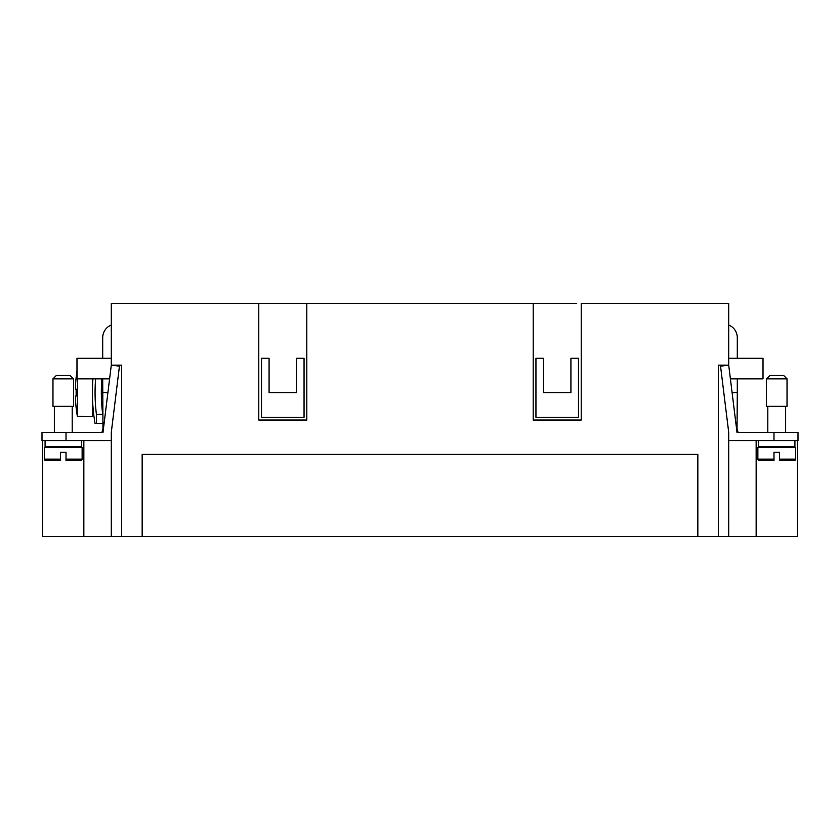 <?xml version="1.0" encoding="UTF-8"?>
<svg xmlns="http://www.w3.org/2000/svg" width="840" height="840" viewBox="0 0 840 840"><rect width="100%" height="100%" fill="white"/><g stroke="black" fill="none" stroke-linecap="round" stroke-linejoin="round"><path stroke-width="1.26" d="M101.336 423.465L102.711 423.465L101.336 423.465M92.411 378.872L92.411 416.608L83.507 416.608M76.986 371.154A137.161 137.161 0 0 0 75.348 389.161L76.177 389.161A136.332 136.332 0 0 0 76.177 396.029L75.348 396.029A137.161 137.161 0 0 0 77.374 416.356L77.374 378.872M77.374 416.356L83.507 416.356M101.882 378.872A171.36 171.36 0 0 0 102.711 414.288L96.401 414.288L96.401 423.465L95.067 423.465A180.285 180.285 0 0 1 92.936 378.872M96.401 414.288A177.629 177.629 0 0 1 95.603 378.872M728.711 324.996A13.724 13.724 0 0 1 737.289 337.712L737.289 358.292M776.738 378.872L766.448 378.872L769.871 375.438L783.594 375.438L787.028 378.872L776.738 378.872M787.028 378.872L787.028 406.319L766.448 406.319L766.448 378.872M794.913 440.612L794.913 446.786L758.552 446.786L758.552 440.612L797.318 440.612L797.318 536.655L718.421 536.655L718.421 365.148L728.711 365.148L720.542 366.167L728.711 432.38L728.711 440.612L728.711 432.38M773.986 459.134L773.986 460.509L773.986 459.134L757.869 459.134A1.376 1.376 0 0 0 759.245 460.509L773.986 460.509L773.986 452.277L779.478 452.277L779.478 460.509L779.478 459.134L779.478 460.509L794.231 460.509A1.376 1.376 0 0 0 795.596 459.134L779.478 459.134M795.596 459.134L795.596 447.479L757.869 447.479L757.869 459.134M102.711 358.292L102.711 337.712A13.724 13.724 0 0 1 111.29 324.996M52.973 378.872L73.552 378.872L73.552 406.319L52.973 406.319L52.973 378.872L56.406 375.438L70.13 375.438L73.552 378.872M83.843 440.612L83.843 536.655L42.682 536.655L42.682 440.612L45.087 440.612L45.087 446.786L81.448 446.786L81.448 440.612L111.29 440.612L111.29 432.38L119.459 366.167L111.29 365.148L121.58 365.148L121.58 536.655L111.29 536.655L111.29 432.38M45.087 440.612L81.448 440.612M66.013 460.509L80.755 460.509A1.376 1.376 0 0 0 82.131 459.134L82.131 447.479L44.404 447.479L44.404 459.134A1.376 1.376 0 0 0 45.77 460.509L60.522 460.509L60.522 452.277L66.013 452.277L66.013 460.509L66.013 459.134L82.131 459.134M51.261 460.509L45.77 460.509M334.498 303.408L330.005 303.408M377.034 303.408L372.54 303.408M589.67 303.408L584.924 303.408M632.205 303.408L626.367 303.408M575.977 303.408L571.484 303.408M521.094 303.408L516.611 303.408M339.832 303.408L334.498 303.345M249.428 303.408L242.078 303.345M291.963 303.408L287.469 303.408M504.599 303.408L499.863 303.408M547.134 303.408L542.388 303.408M466.211 303.408L463.575 303.408M463.901 303.345L461.727 303.345M411.264 303.408L406.728 303.345M356.381 303.408L351.844 303.345M301.497 303.408L291.963 303.345M212.279 303.408L202.409 303.408M197.19 303.408L192.633 303.408M254.762 303.408L249.428 303.345M306.894 303.408L302.463 303.408M680.096 303.408L675.56 303.408M424.872 303.408L412.167 303.408M169.659 303.408L159.873 303.408M149.079 303.408L144.333 303.408M143.714 303.408L139.178 303.345M674.74 303.408L669.995 303.408M191.73 303.408L187.194 303.345M462.063 303.408L457.328 303.408M509.891 303.408L504.599 303.345M548.678 303.345L552.5 303.408M361.788 303.408L357.273 303.408M471.513 303.408L467.05 303.408M382.368 303.408L377.034 303.345M524.255 303.408L522.575 303.408M525.095 303.408L524.255 303.345M728.711 536.655L728.711 440.612L798 440.612L798 432.38L737.005 432.38L728.711 365.159L728.711 303.408L581.217 303.408L581.217 420.031L533.19 420.031L533.19 303.408L576.702 303.345M633.875 303.345L631.701 303.345M637.613 303.408L633.066 303.408M594.993 303.408L590.258 303.408M258.783 303.408L306.81 303.408L306.81 420.031L258.783 420.031L258.783 303.408L111.29 303.408L111.29 365.148L102.995 432.38L102.711 378.872M533.19 303.408L306.81 303.408M109.599 378.872L76.986 378.872L76.986 358.292L111.29 358.292M60.522 460.509L60.522 459.134L44.404 459.134M111.29 440.612L42 440.612L42 432.38L102.995 432.38M102.711 429.314L101.945 432.38M107.909 392.595L102.711 392.595M730.401 378.872L763.014 378.872L763.014 358.292L728.711 358.292M732.091 392.595L737.289 392.595L737.005 432.38M737.289 392.595L737.289 378.872M737.289 429.314L738.056 432.38M269.073 358.292L261.524 358.292L261.524 417.291L304.059 417.291L304.059 358.292L296.52 358.292L296.52 392.595L269.073 392.595L269.073 358.292M543.48 358.292L535.941 358.292L535.941 417.291L578.476 417.291L578.476 358.292L570.927 358.292L570.927 392.595L543.48 392.595L543.48 358.292M697.841 536.655L142.159 536.655L142.159 454.335L697.841 454.335L697.841 536.655L718.421 536.655M121.58 536.655L142.159 536.655M83.843 536.655L111.29 536.655M728.711 440.612L758.552 440.612M756.158 440.612L756.158 536.655M96.401 423.465L102.711 423.465M76.177 396.029A136.332 136.332 0 0 1 76.177 389.161M66.013 440.612L66.013 432.38M773.986 440.612L773.986 432.38M767.812 447.479L767.812 446.786M767.812 432.38L767.812 406.319M54.348 447.479L54.348 446.786M54.348 432.38L54.348 406.319M72.188 432.38L72.188 406.319M72.188 447.479L72.188 446.786M785.652 406.319L785.652 432.38M785.652 446.786L785.652 447.479"/></g></svg>
